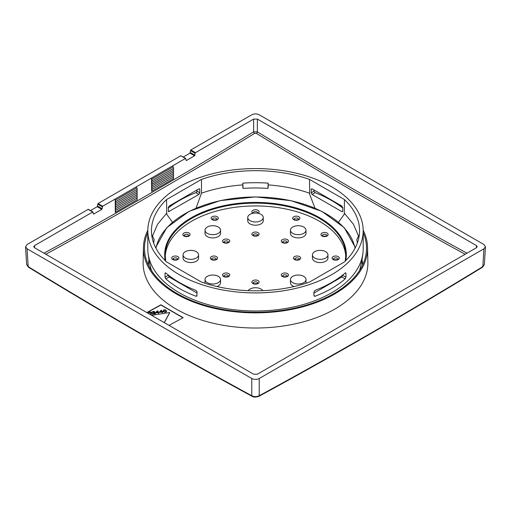 <?xml version="1.0" encoding="UTF-8"?>
<svg xmlns="http://www.w3.org/2000/svg" width="511" height="511" viewBox="0 0 511 511"><rect width="100%" height="100%" fill="white"/><g stroke="black" fill="none" stroke-linecap="round" stroke-linejoin="round"><path stroke-width="0.77" d="M197.074 189.92L196.748 192.015L195.969 192.628C185.148 196.869 175.918 201.992 168.272 208.003M198.849 194.487L199.782 192.877L199.782 189.428L199.552 188.853L198.849 188.891L169.205 206.01L168.272 207.619L168.585 211.688L198.849 194.487L195.969 192.628M197.074 293.103L169.205 277.013L168.272 275.02M196.748 296.22L197.074 291.896L195.969 290.395C183.896 285.662 173.829 279.849 165.768 272.957L165.257 272.829L165.04 273.404L165.04 277.09L165.768 278.808C173.829 285.86 183.896 291.672 195.969 296.246L196.799 296.188M345.743 272.829L345.232 272.957C337.171 279.849 327.104 285.662 315.031 290.395L313.926 291.896L313.926 295.582L314.252 296.22L315.031 296.246C327.104 291.672 337.171 285.86 345.232 278.808L345.96 277.09L345.96 273.404L345.743 272.829L345.232 272.957M342.728 275.02L341.795 277.013L313.926 293.103M153.67 243.076A102.047 58.918 -0 0 1 154.213 239.71L152.227 235.456A104.052 60.074 0 0 0 151.971 236.759M338.538 222.221L344.267 214.269L344.433 199.558A104.052 60.074 180 0 1 359.552 230.742A104.052 60.074 180 0 1 344.433 261.926L309.513 282.085A104.052 60.074 180 0 1 201.487 282.085L166.567 261.926A104.052 60.074 180 0 1 151.448 230.742A104.052 60.074 180 0 1 166.567 199.558L166.733 214.269L172.463 222.221M152.495 236.031L157.548 224.278L166.567 213.336M357.33 243.076A102.047 58.918 -0 0 0 356.787 239.71L358.773 235.456A104.052 60.074 0 0 1 359.029 236.759M344.433 213.336L353.452 224.272L358.505 236.031M165.768 272.957L165.257 272.829M311.218 192.877L312.151 194.487L341.795 211.605L342.415 211.688L342.728 211.069L342.728 207.619L341.795 206.01L312.151 188.891L311.448 188.853L311.218 189.428L311.218 192.877L313.926 191.133L315.031 192.628L312.151 194.487M313.926 191.133L313.926 189.92M342.728 208.003C335.082 201.992 325.852 196.869 315.031 192.628M363.187 230.742L363.187 248.825A107.687 62.17 180 0 1 362.989 252.594A107.687 62.17 180 0 1 331.645 292.79A107.687 62.17 180 0 1 217.328 306.958A107.687 62.17 180 0 1 148.011 252.594A107.687 62.17 180 0 1 147.813 248.825L147.813 230.742A107.687 62.17 -0 0 0 255.5 292.912A107.687 62.17 -0 0 0 363.187 230.742A107.687 62.17 -0 0 0 275.467 169.646A107.687 62.17 -0 0 0 155.223 208.086A107.687 62.17 -0 0 0 147.813 230.742M166.567 199.558L201.487 179.399A104.052 60.074 180 0 1 309.513 179.399L344.433 199.558M309.513 179.399L309.679 194.295L314.961 208.149M267.936 188.412L268.166 187.339A104.142 10.361 94.1 0 0 268.179 184.899L268.179 183.155A104.052 60.074 0 0 0 242.821 183.155L243.064 188.412A102.047 58.918 -0 0 1 267.936 188.412L268.179 183.155M196.039 208.149L201.487 193.177C214.25 188.731 228.027 185.972 242.821 184.899A104.142 10.361 -94.1 0 0 242.834 187.339L243.064 188.412M268.179 184.899C282.973 185.972 296.75 188.731 309.513 193.177M201.487 193.177L201.487 179.399M242.821 184.899L242.821 183.155M298.213 225.709A7.761 4.484 0 0 0 290.452 230.193A7.761 4.484 0 0 0 298.213 234.677A7.761 4.484 0 0 0 305.98 230.193A7.761 4.484 0 0 0 298.213 225.709M305.98 230.193L305.98 233.425A7.761 4.484 180 0 1 298.213 237.902A7.761 4.484 180 0 1 290.452 233.425L290.452 230.193M298.213 275.033A7.761 4.484 0 0 0 290.452 279.517A7.761 4.484 0 0 0 298.213 284.001A7.761 4.484 0 0 0 305.98 279.517A7.761 4.484 0 0 0 298.213 275.033M305.98 279.517L305.98 282.749A7.761 4.484 180 0 1 305.923 283.292M294.068 286.537A7.761 4.484 180 0 1 290.452 282.749L290.452 279.517M212.787 275.033A7.761 4.484 0 0 0 205.02 279.517A7.761 4.484 0 0 0 212.787 284.001A7.761 4.484 0 0 0 220.548 279.517A7.761 4.484 0 0 0 212.787 275.033M220.548 279.517L220.548 282.749A7.761 4.484 180 0 1 216.932 286.537M205.077 283.292A7.761 4.484 180 0 1 205.02 282.749L205.02 279.517M212.787 225.709A7.761 4.484 0 0 0 205.02 230.193A7.761 4.484 0 0 0 212.787 234.677A7.761 4.484 0 0 0 220.548 230.193A7.761 4.484 0 0 0 212.787 225.709M220.548 230.193L220.548 233.425A7.761 4.484 180 0 1 212.787 237.902A7.761 4.484 180 0 1 205.02 233.425L205.02 230.193M320.193 250.371A7.761 4.484 0 0 0 312.432 254.855A7.761 4.484 0 0 0 320.193 259.339A7.761 4.484 0 0 0 327.953 254.855A7.761 4.484 0 0 0 320.193 250.371M327.953 254.855L327.953 258.087A7.761 4.484 180 0 1 320.193 262.565A7.761 4.484 180 0 1 312.432 258.087L312.432 254.855M255.5 213.023A7.761 4.484 0 0 0 247.739 217.507A7.761 4.484 0 0 0 255.5 221.985A7.761 4.484 0 0 0 263.261 217.507A7.761 4.484 0 0 0 255.5 213.023M263.261 217.507L263.261 220.733A7.761 4.484 180 0 1 255.5 225.217A7.761 4.484 180 0 1 247.739 220.733L247.739 217.507M262.795 290.663A7.761 4.484 0 0 0 255.5 287.725A7.761 4.484 0 0 0 248.205 290.663M226.89 242.891A2.28 1.316 0 0 0 225.338 242.891M285.662 276.821A2.28 1.316 0 0 0 284.11 276.821M336.468 259.856A2.28 1.316 0 0 0 334.916 259.856M297.057 219.998A2.28 1.316 0 0 0 295.511 219.998M215.489 219.998A2.28 1.316 0 0 0 213.943 219.998M176.084 259.856A2.28 1.316 0 0 0 174.532 259.856M297.83 259.856A2.28 1.316 0 0 0 296.284 259.856M214.716 259.856A2.28 1.316 0 0 0 213.17 259.856M256.273 283.854A2.28 1.316 0 0 0 254.727 283.854M256.273 235.865A2.28 1.316 0 0 0 254.727 235.865M187.23 236.312A2.28 1.316 0 0 0 185.678 236.312M325.322 236.312A2.28 1.316 0 0 0 323.77 236.312M285.662 242.891A2.28 1.316 0 0 0 284.11 242.891M226.89 276.821A2.28 1.316 0 0 0 225.338 276.821M345.781 256.682A90.313 52.141 0 0 0 255.5 205.946A90.313 52.141 0 0 0 165.219 256.682M198.568 254.855L198.568 258.087A7.761 4.484 180 0 1 190.807 262.565A7.761 4.484 180 0 1 183.047 258.087L183.047 254.855A7.761 4.484 0 0 0 190.807 259.339A7.761 4.484 0 0 0 198.568 254.855A7.761 4.484 0 0 0 190.807 250.371A7.761 4.484 0 0 0 183.047 254.855M481.956 267.138L484.371 264.57L482.582 267.189C407.95 312.77 333.402 355.816 258.924 396.319C255.909 397.315 253.622 397.315 252.076 396.319C177.598 355.816 103.05 312.77 28.418 267.189L26.629 264.57L29.044 267.138M252.702 396.268L251.776 395.738C254.254 396.894 256.739 396.894 259.224 395.738L258.298 396.268M484.371 264.57L485.45 246.762L483.904 244.501L259.224 114.783C256.739 113.608 254.261 113.608 251.776 114.783L190.814 149.985L190.45 150.585L195.106 153.274L195.47 152.674L253.635 119.095L257.365 119.095L476.45 245.58L477.217 246.666L476.45 247.733L257.365 374.218L253.635 374.218L34.55 247.733L33.783 246.666L34.55 245.58L92.715 212.001L93.641 214.071L101.823 209.35L102.711 206.227L151.55 178.032L151.55 179.329L152.297 180.613L151.556 181.041L152.297 182.338L151.588 182.746L151.601 184.458L152.297 184.056L151.588 182.829M465.144 254.254A5263.217 3065.138 60.4 0 1 256.433 133.422L254.567 133.422A5263.217 3065.138 -60.4 0 1 45.856 254.254M43.997 253.188A5261.901 3064.371 119.6 0 0 253.635 131.851L257.365 131.851L257.365 119.095M151.563 179.335L151.588 182.753L173.031 170.367M151.614 186.317L151.626 187.888L152.297 187.505L151.614 186.317L152.297 185.78L151.601 184.573L151.614 186.176L172.993 173.829M151.626 188.067L151.639 189.607L152.297 189.223L151.626 187.888L172.993 175.554M151.639 189.811L151.652 191.318L152.297 190.948L151.639 189.607L172.993 177.279M173.082 177.432L173.74 178.569L152.297 190.948M173.095 178.939L151.652 191.318M173.069 175.688L173.74 176.844L152.297 189.223M173.057 173.938L173.74 175.126L152.297 187.505M152.297 185.78L173.74 173.401L173.044 172.194M152.297 184.056L173.74 171.677L173.031 170.45M172.993 172.111L151.601 184.573M151.569 181.054L173.005 168.675L173.74 169.959L152.297 182.338M151.55 179.323L172.993 166.944L173.74 168.234L152.297 180.613M172.993 166.95L172.993 165.653L151.55 178.032M136.635 198.268L115.282 210.596L137.382 197.84L136.635 196.543L115.269 208.884L137.382 196.115L136.635 194.825L115.256 207.166L137.382 194.391L136.635 193.101L115.243 205.454L137.382 192.673L136.635 191.376L115.231 203.736L115.94 203.327L115.199 202.049L115.94 201.602L115.199 200.325L115.294 212.314L136.737 199.935M115.94 203.327L137.382 190.948L136.641 189.67M115.294 212.314L137.382 199.558L136.724 198.421M115.94 211.937L115.282 210.8M115.94 210.219L115.269 209.056M115.94 208.494L115.256 207.313M115.94 206.77L115.243 205.563M115.94 205.052L115.231 203.819M115.205 202.043L136.661 189.645M115.94 201.602L137.382 189.223L136.641 187.939L136.635 186.643M115.192 199.022L115.192 200.318L136.635 187.933M172.993 165.653L185.48 158.442L186.406 160.511L194.582 155.791L195.106 153.274M90.524 210.558L97.218 206.693L98.048 203.538L180.817 155.753L185.742 158.416M190.45 150.585L189.983 153.134L194.582 155.791M183.289 156.998L189.983 153.134M163.922 311.231A5265.753 1890.841 -105.8 0 0 164.152 311.493A5265.657 3291.466 -124.5 0 0 164.612 311.716A5265.989 4102.314 -151.5 0 0 164.9 311.774A5266.551 4281.912 170.9 0 0 165.315 311.755A5267.005 3784.166 136.9 0 0 165.685 311.646A5267.069 2702.321 115 0 0 165.871 311.518A5266.724 1207.972 99.6 0 0 166.043 311.199A5266.155 565.172 85.6 0 1 165.973 310.912A5265.951 1244.272 80.1 0 1 165.807 310.586A5265.798 1890.853 74.2 0 1 165.583 310.324A5265.714 3291.504 55.5 0 1 165.117 310.1A5266.053 4102.359 28.5 0 1 164.836 310.043A5266.59 4281.95 -9.1 0 1 164.414 310.062A5267.018 3784.179 -43.1 0 1 164.044 310.171A5267.062 2702.315 -65 0 1 163.859 310.298A5266.698 1207.959 -80.4 0 1 163.686 310.624A5266.11 565.16 -94.4 0 0 163.756 310.912A5265.906 1244.266 -99.9 0 0 163.922 311.231M165.807 310.586L165.807 310.803A5266.219 1244.336 80.1 0 0 165.973 311.122L165.973 310.912M165.807 310.803A5266.066 1890.949 74.2 0 1 165.583 310.541L165.583 310.324M165.583 310.541A5265.976 3291.67 55.5 0 1 165.117 310.318L165.117 310.1M164.836 310.26A5266.858 4282.161 -9.1 0 1 164.414 310.279L164.414 310.062M164.414 310.279A5267.286 3784.37 -43.1 0 1 164.044 310.381L164.044 310.171M166.439 311.135L166.439 311.352A5266.641 94.171 -89.3 0 1 166.433 311.499A5266.832 692.296 -84.6 0 1 166.369 311.71A5267.209 1990.856 -73.2 0 1 166.209 311.882A5267.35 2859.895 -62.8 0 1 165.883 312.08A5267.235 3849.472 -40.8 0 1 165.436 312.202A5266.851 4266.837 -12.3 0 1 164.938 312.227A5266.309 4159.636 24.4 0 1 164.472 312.151A5266.034 3768.536 43.6 0 1 164.165 312.055A5265.887 2927.212 61.8 0 1 163.91 311.895A5265.912 2459.852 68.1 0 1 163.756 311.767A5265.983 2012.056 73 0 1 163.552 311.55A5266.162 1244.323 80.1 0 1 163.335 311.142A5266.411 430.147 86.7 0 1 163.29 310.899L163.29 310.682A5266.321 94.152 90.7 0 0 163.296 310.535A5266.526 692.264 95.4 0 0 163.36 310.324A5266.915 1990.747 106.8 0 0 163.52 310.151A5267.075 2859.754 117.2 0 0 163.846 309.953A5266.998 3849.299 139.2 0 0 164.293 309.832A5266.641 4266.671 167.7 0 0 164.791 309.807A5266.117 4159.483 -155.6 0 0 165.257 309.877A5265.849 3768.401 -136.4 0 0 165.57 309.979A5265.702 2927.104 -118.2 0 0 165.826 310.139A5265.721 2459.775 -111.9 0 0 165.973 310.266A5265.785 2011.986 -107 0 0 166.177 310.484A5265.964 1244.279 -99.9 0 0 166.394 310.892A5266.206 430.134 -93.3 0 0 166.439 311.135A5266.372 94.165 -89.3 0 1 166.433 311.282A5266.57 692.264 -84.6 0 1 166.369 311.493A5266.941 1990.76 -73.2 0 1 166.209 311.665A5267.088 2859.754 -62.8 0 1 165.883 311.863A5266.973 3849.28 -40.8 0 1 165.436 311.985A5266.59 4266.626 -12.3 0 1 164.938 312.017A5266.047 4159.425 24.4 0 1 164.472 311.94A5265.766 3768.344 43.6 0 1 164.165 311.838A5265.625 2927.065 61.8 0 1 163.91 311.678A5265.651 2459.73 68.1 0 1 163.756 311.557A5265.714 2011.96 73 0 1 163.552 311.34A5265.9 1244.259 80.1 0 1 163.335 310.924A5266.149 430.128 86.7 0 1 163.29 310.682M161.176 310.931L161.176 310.72A5266.845 1776.511 -75.3 0 1 160.294 311.799A5266.826 4116.36 152.4 0 0 161.636 311.589A5265.855 1244.253 80.1 0 1 161.176 310.72M161.45 310.279A5265.868 1244.253 -99.9 0 0 162.108 311.512A5266.826 4116.36 152.4 0 0 162.9 311.391A5265.887 1244.259 -99.9 0 0 163.047 311.665A5266.82 4116.354 -27.6 0 1 162.255 311.787A5265.868 1244.253 -99.9 0 0 162.6 312.432A5266.807 4116.341 -27.6 0 1 162.128 312.502A5265.855 1244.253 80.1 0 1 161.783 311.863A5266.82 4116.354 -27.6 0 1 159.892 312.157A5265.81 1244.24 80.1 0 1 159.745 311.882A5266.832 1763.774 104.6 0 0 160.978 310.349A5266.845 4116.373 152.4 0 0 161.45 310.279M162.128 312.502L162.128 312.719A5267.069 4116.552 -27.6 0 0 162.6 312.643L162.6 312.432M162.128 312.719A5266.123 1244.317 80.1 0 1 161.783 312.08L161.783 311.863M161.783 312.08A5267.081 4116.559 -27.6 0 1 159.892 312.374L159.892 312.157M159.892 312.374A5266.079 1244.304 80.1 0 1 159.745 312.1L159.745 311.882M157.388 311.525L157.388 311.308A5266.813 1776.498 -75.3 0 1 156.513 312.387A5266.826 4116.36 152.4 0 0 157.854 312.176A5265.772 1244.234 80.1 0 1 157.388 311.308M157.669 310.867A5265.778 1244.234 -99.9 0 0 158.327 312.106A5266.826 4116.36 152.4 0 0 159.113 311.978A5265.798 1244.24 -99.9 0 0 159.26 312.253A5266.82 4116.354 -27.6 0 1 158.474 312.381A5265.778 1244.234 -99.9 0 0 158.812 313.019A5266.807 4116.341 -27.6 0 1 158.34 313.09A5265.772 1244.234 80.1 0 1 157.995 312.451A5266.82 4116.354 -27.6 0 1 156.104 312.745A5265.727 1244.221 80.1 0 1 155.957 312.47A5266.807 1763.768 104.6 0 0 157.196 310.937A5266.845 4116.373 152.4 0 0 157.669 310.867M158.34 313.09L158.34 313.307A5267.069 4116.552 -27.6 0 0 158.812 313.237L158.812 313.019M158.34 313.307A5266.034 1244.291 80.1 0 1 157.995 312.668L157.995 312.451M157.995 312.668A5267.081 4116.559 -27.6 0 1 156.104 312.962L156.104 312.745M156.104 312.962A5265.989 1244.285 80.1 0 1 155.957 312.687L155.957 312.47M155.548 312.981L155.548 313.198A5266.449 94.152 -89.3 0 1 155.542 313.345A5266.877 1208.01 -80.4 0 1 155.459 313.505A5267.311 2702.443 -65 0 1 155.267 313.639A5267.356 3100.403 -59 0 1 154.999 313.773L154.999 313.562A5267.043 3680.701 -46.3 0 1 154.712 313.658A5266.807 4116.341 -27.6 0 1 154.079 313.754A5266.43 4295.951 -4.3 0 1 153.741 313.754A5266.047 4231.387 17.4 0 1 153.377 313.716A5265.842 4102.193 28.5 0 1 153.089 313.658A5265.408 3291.313 55.5 0 1 152.859 313.543A5265.376 2459.603 68.1 0 1 152.706 313.422A5266.813 4116.354 152.4 0 0 153.102 313.358A5265.37 2926.925 -118.2 0 0 153.23 313.441A5265.58 3768.216 -136.4 0 0 153.434 313.505A5266.053 4231.393 -162.6 0 0 153.619 313.53A5266.513 4281.886 170.9 0 0 154.035 313.511A5266.813 4116.348 152.4 0 0 154.507 313.441A5267.018 3784.172 136.9 0 0 154.878 313.332A5267.094 3100.243 121 0 0 155.012 313.262A5266.871 1990.728 106.8 0 0 155.12 313.147A5266.411 692.252 95.4 0 0 155.152 313.045A5265.702 1244.215 80.1 0 1 155.057 312.86A5265.427 2926.957 61.8 0 1 154.801 312.7A5265.893 4102.231 28.5 0 1 154.514 312.643A5266.59 4266.626 -12.3 0 1 154.015 312.675A5266.826 4116.36 -27.6 0 1 153.702 312.719A5265.67 1244.208 80.1 0 1 153.607 312.54A5266.826 4116.36 152.4 0 0 153.92 312.489A5267.088 3495.872 128.9 0 0 154.341 312.323A5266.858 1990.722 106.8 0 0 154.456 312.208A5266.398 692.245 95.4 0 0 154.514 311.997A5265.695 1244.215 80.1 0 1 154.463 311.908A5265.485 3291.357 55.5 0 1 154.233 311.793A5265.919 4102.257 28.5 0 1 153.952 311.742A5266.558 4281.925 -9.1 0 1 153.53 311.755A5266.845 4116.373 -27.6 0 1 153.217 311.806A5267.03 3784.185 -43.1 0 1 152.846 311.914A5267.03 2702.302 -65 0 1 152.655 312.042A5266.564 1207.934 -80.4 0 1 152.572 312.202A5266.839 4116.367 -27.6 0 1 152.176 312.266A5265.996 230.001 88.2 0 1 152.157 312.068A5266.839 1990.715 106.8 0 0 152.374 311.838A5267.088 3100.243 121 0 0 152.642 311.697A5266.992 3893.699 140.9 0 0 153.172 311.563A5266.845 4116.373 152.4 0 0 153.332 311.538A5266.653 4252.759 165.5 0 0 153.907 311.499A5266.123 4231.45 -162.6 0 0 154.271 311.544A5265.663 3768.274 -136.4 0 0 154.68 311.678A5265.497 2186.991 -108.8 0 0 154.859 311.851A5265.708 1244.215 -99.9 0 0 154.91 311.94A5266.047 230.001 -91.8 0 0 154.929 312.138A5266.596 1207.94 -80.4 0 1 154.839 312.298A5266.998 2511.233 -67.4 0 1 154.597 312.483A5266.232 4280.807 -170.7 0 0 155.044 312.515A5265.478 3291.357 -124.5 0 0 155.274 312.63A5265.485 2186.984 -108.8 0 0 155.446 312.796A5265.708 1244.215 -99.9 0 0 155.548 312.981A5266.187 94.145 -89.3 0 1 155.542 313.128A5266.615 1207.947 -80.4 0 1 155.459 313.294A5267.049 2702.309 -65 0 1 155.267 313.422A5267.094 3100.243 -59 0 1 154.999 313.562M154.712 313.869A5267.069 4116.552 -27.6 0 1 154.079 313.971L154.079 313.754M154.079 313.971A5266.692 4296.169 -4.3 0 1 153.741 313.971L153.741 313.754M153.741 313.971A5266.309 4231.597 17.4 0 1 153.377 313.926L153.377 313.716M153.089 313.875A5265.67 3291.472 55.5 0 1 152.859 313.76L152.859 313.543M152.859 313.76A5265.638 2459.73 68.1 0 1 152.706 313.633L152.706 313.422M154.801 312.7L154.801 312.917A5265.689 2927.104 61.8 0 0 155.057 313.077L155.057 312.86M154.514 312.86A5266.851 4266.837 -12.3 0 1 154.015 312.885L154.015 312.675M153.702 312.936A5265.938 1244.272 80.1 0 1 153.607 312.751L153.607 312.54M154.233 311.793L154.233 312.01A5265.753 3291.523 55.5 0 0 154.463 312.125L154.463 311.908M153.952 311.959A5266.826 4282.135 -9.1 0 1 153.53 311.972L153.53 311.755M153.217 312.023A5267.292 3784.377 -43.1 0 1 152.846 312.125L152.846 311.914M152.572 312.419A5267.101 4116.571 -27.6 0 1 152.176 312.476L152.176 312.266M152.176 312.476A5266.257 230.014 88.2 0 1 152.157 312.285L152.157 312.068M154.865 312.464A5266.858 1207.998 -80.4 0 0 154.929 312.349L154.929 312.138M150.981 312.745A5266.34 692.239 95.4 0 0 151.045 312.534A5265.612 1244.196 80.1 0 1 150.994 312.445A5265.414 3291.313 55.5 0 1 150.764 312.33A5265.874 4102.219 28.5 0 1 150.477 312.278A5266.551 4281.912 -9.1 0 1 150.062 312.291A5266.845 4116.373 -27.6 0 1 149.742 312.342A5267.037 3784.191 -43.1 0 1 149.372 312.445A5267.018 2702.296 -65 0 1 149.186 312.572A5266.519 1207.921 -80.4 0 1 149.103 312.738A5266.839 4116.367 -27.6 0 1 148.707 312.796A5265.919 230.001 88.2 0 1 148.688 312.604A5266.813 1990.709 106.8 0 0 148.905 312.368A5267.081 3100.243 121 0 0 149.174 312.227A5266.998 3893.699 140.9 0 0 149.704 312.1A5266.845 4116.373 152.4 0 0 150.017 312.049A5266.609 4266.639 167.7 0 0 150.515 312.023A5266.091 4231.425 -162.6 0 0 150.879 312.068A5265.606 3768.229 -136.4 0 0 151.288 312.202A5265.408 2186.952 -108.8 0 0 151.467 312.374A5265.625 1244.196 -99.9 0 0 151.518 312.464A5265.983 230.001 -91.8 0 0 151.537 312.662A5266.558 1207.934 -80.4 0 1 151.448 312.821A5266.915 2229.787 -70.7 0 1 150.017 314.131A5266.813 4116.348 152.4 0 0 152.221 313.792A5265.625 1244.196 -99.9 0 0 152.342 314.022L152.342 314.239M150.764 312.33L150.764 312.547A5265.676 3291.479 55.5 0 0 150.994 312.662L150.994 312.445M150.477 312.489A5266.813 4282.129 -9.1 0 1 150.062 312.508L150.062 312.291M150.062 312.508A5267.107 4116.578 -27.6 0 1 149.742 312.553L149.742 312.342M149.742 312.553A5267.299 3784.377 -43.1 0 1 149.372 312.662L149.372 312.445M149.103 312.956A5267.101 4116.571 -27.6 0 1 148.707 313.013L148.707 312.796M148.707 313.013A5266.187 230.007 88.2 0 1 148.688 312.815L148.688 312.604M151.448 312.821L151.448 313.039A5266.82 1207.991 -80.4 0 0 151.537 312.873L151.537 312.662M182.951 317.753A5266.034 3040.361 60 0 1 160.882 305.003A5267.337 3041.114 -60 0 1 146.983 312.643M160.882 305.003L160.882 304.792A5267.075 3040.961 -60 0 1 146.791 312.534M169.052 325.386A5267.075 3040.961 120 0 0 183.142 317.644A5265.772 3040.207 60 0 1 160.882 304.792M151.626 315.325A5266.788 4116.329 152.4 0 0 169.703 312.508L169.703 312.726A5267.049 1244.534 -80.1 0 1 164.325 322.658M169.703 312.508A5266.788 1244.47 -80.1 0 1 164.235 322.607M147.82 230.244A112.069 64.699 0 0 0 143.444 247.362L143.125 262.335A112.388 64.884 0 0 0 143.112 262.865A112.388 64.884 0 0 0 176.033 309.021A112.388 64.884 0 0 0 299.146 322.926A112.388 64.884 0 0 0 367.875 262.335L367.556 247.362A112.069 64.699 0 0 0 363.18 230.244M175.95 202.592A112.069 64.699 0 0 0 168.272 207.543M143.444 247.362A112.069 64.699 0 0 0 255.5 312.866A112.069 64.699 0 0 0 367.556 247.362M342.728 207.543A112.069 64.699 0 0 0 335.05 202.592M147.813 232.614A111.002 64.086 0 0 0 144.562 250.377A111.002 64.086 0 0 0 214.799 307.788A111.002 64.086 0 0 0 333.99 293.48A111.002 64.086 0 0 0 366.438 250.377A111.002 64.086 0 0 0 363.187 232.614M485.45 246.762L483.904 248.806L259.224 378.523C256.739 379.699 254.261 379.699 251.776 378.523L27.096 248.806L25.55 246.762L27.096 244.501L88.32 209.286M197.074 191.133L199.782 192.877M199.782 189.428L198.971 188.834M168.279 211.19L169.205 211.605M165.04 277.09L168.272 275.403M169.205 277.013L165.768 278.808M195.969 296.246L197.074 295.435M345.96 273.404L345.142 273.04M313.926 295.435L315.031 296.246M345.232 278.808L341.795 277.013M342.728 275.403L345.96 277.09M165.858 273.04L165.04 273.404M312.029 188.834L311.218 189.428M341.795 211.605L342.721 211.19M223.831 242.176A2.28 1.316 180 0 1 226.118 240.879A2.28 1.316 180 0 1 228.398 242.176L228.398 242.195C229.075 242.348 228.072 242.591 225.396 242.904L223.831 242.169M229.714 241.122A3.603 2.076 180 0 1 224.316 242.917A3.603 2.076 180 0 1 224.316 239.32A3.603 2.076 180 0 1 229.714 241.122M282.602 276.125L282.602 276.1A2.28 1.316 180 0 1 284.882 274.809A2.28 1.316 180 0 1 287.169 276.106L287.169 276.125M288.485 275.052A3.603 2.076 180 0 1 283.088 276.847A3.603 2.076 180 0 1 283.088 273.251A3.603 2.076 180 0 1 288.485 275.052M333.408 259.16L333.408 259.134A2.28 1.316 180 0 1 335.689 257.844A2.28 1.316 180 0 1 337.975 259.141L337.975 259.16M339.291 258.087A3.603 2.076 180 0 1 333.894 259.882A3.603 2.076 180 0 1 333.894 256.286A3.603 2.076 180 0 1 339.291 258.087M294.004 219.283A2.28 1.316 180 0 1 296.284 217.98A2.28 1.316 180 0 1 298.565 219.283L298.571 219.276C299.248 219.449 298.245 219.692 295.569 220.005L294.004 219.296M299.887 218.223A3.603 2.076 180 0 1 294.483 220.024A3.603 2.076 180 0 1 294.483 216.421A3.603 2.076 180 0 1 299.887 218.223M212.435 219.283A2.28 1.316 180 0 1 214.716 217.98A2.28 1.316 180 0 1 216.996 219.283L217.003 219.276C217.673 219.449 216.677 219.692 214 220.005L212.435 219.296M218.318 218.223A3.603 2.076 180 0 1 212.915 220.024A3.603 2.076 180 0 1 212.915 216.421A3.603 2.076 180 0 1 218.318 218.223M173.025 259.16L173.025 259.134A2.28 1.316 180 0 1 175.311 257.844A2.28 1.316 180 0 1 177.592 259.141L177.592 259.16M178.907 258.087A3.603 2.076 180 0 1 173.51 259.882A3.603 2.076 180 0 1 173.51 256.286A3.603 2.076 180 0 1 178.907 258.087M294.777 259.16L294.77 259.134A2.28 1.316 180 0 1 297.057 257.844A2.28 1.316 180 0 1 299.337 259.141L299.337 259.16M300.66 258.087A3.603 2.076 180 0 1 295.256 259.882A3.603 2.076 180 0 1 295.256 256.286A3.603 2.076 180 0 1 300.66 258.087M211.663 259.16L211.656 259.134A2.28 1.316 180 0 1 213.943 257.844A2.28 1.316 180 0 1 216.223 259.141L216.223 259.16M217.545 258.087A3.603 2.076 180 0 1 212.142 259.882A3.603 2.076 180 0 1 212.142 256.286A3.603 2.076 180 0 1 217.545 258.087M253.22 283.139A2.28 1.316 180 0 1 255.5 281.836A2.28 1.316 180 0 1 257.78 283.139M259.103 282.078A3.603 2.076 180 0 1 253.699 283.88A3.603 2.076 180 0 1 253.699 280.277A3.603 2.076 180 0 1 259.103 282.078M253.22 235.149A2.28 1.316 180 0 1 255.5 233.853A2.28 1.316 180 0 1 257.78 235.149L257.787 235.143C258.464 235.316 257.461 235.565 254.785 235.878L253.22 235.169M259.103 234.089A3.603 2.076 180 0 1 253.699 235.89A3.603 2.076 180 0 1 253.699 232.294A3.603 2.076 180 0 1 259.103 234.089M184.171 235.597A2.28 1.316 180 0 1 186.451 234.294A2.28 1.316 180 0 1 188.738 235.597L188.738 235.616C189.415 235.763 188.412 236.005 185.736 236.318L184.171 235.59M190.054 234.536A3.603 2.076 180 0 1 184.656 236.338A3.603 2.076 180 0 1 184.656 232.735A3.603 2.076 180 0 1 190.054 234.536M253.22 212.844A2.28 1.316 180 0 1 255.5 211.548A2.28 1.316 180 0 1 257.78 212.844M252.977 213.266A3.603 2.076 180 0 1 254.108 209.868A3.603 2.076 180 0 1 259.103 211.784A3.603 2.076 180 0 1 258.023 213.266M322.262 235.597A2.28 1.316 180 0 1 324.549 234.294A2.28 1.316 180 0 1 326.829 235.597L326.829 235.616C327.506 235.763 326.503 236.005 323.827 236.318L322.262 235.59M328.145 234.536A3.603 2.076 180 0 1 322.748 236.338A3.603 2.076 180 0 1 322.748 232.735A3.603 2.076 180 0 1 328.145 234.536M282.602 242.176A2.28 1.316 180 0 1 284.882 240.879A2.28 1.316 180 0 1 287.169 242.176L287.169 242.195C287.846 242.348 286.843 242.591 284.167 242.904L282.602 242.169M288.485 241.122A3.603 2.076 180 0 1 283.088 242.917A3.603 2.076 180 0 1 283.088 239.32A3.603 2.076 180 0 1 288.485 241.122M223.831 276.125L223.831 276.1A2.28 1.316 180 0 1 226.118 274.809A2.28 1.316 180 0 1 228.398 276.106L228.398 276.125M229.714 275.052A3.603 2.076 180 0 1 224.316 276.847A3.603 2.076 180 0 1 224.316 273.251A3.603 2.076 180 0 1 229.714 275.052M355.043 248.231A100.201 57.852 0 0 0 255.5 197.003A100.201 57.852 0 0 0 155.957 248.231M165.206 260.591A90.837 52.448 180 0 1 255.5 202.407A90.837 52.448 180 0 1 345.794 260.591M334.411 280.833A90.837 52.448 180 0 1 333.319 281.912M177.681 281.912A90.837 52.448 180 0 1 176.589 280.833M165.768 261.153L165.187 255.283A90.313 52.141 180 0 1 255.5 203.142A90.313 52.141 180 0 1 345.813 255.283L345.232 261.153M259.224 378.523L259.224 395.738A5261.02 2929.608 121.7 0 0 482.831 266.64L483.904 248.806M251.776 378.523L251.776 395.738A5261.02 2929.608 58.3 0 1 28.169 266.64L27.096 248.806M34.588 247.752L34.55 245.58M476.412 247.752L476.45 245.58M467.003 253.188A5261.901 3064.371 60.4 0 1 257.365 131.851A1.316 0.741 -58.5 0 1 256.433 133.422M253.635 119.095L253.635 131.851A1.316 0.741 -121.5 0 0 254.567 133.422M185.48 158.442L180.817 155.753M186.406 160.511L186.023 160.294M190.814 149.985L195.47 152.674M190.341 152.527L194.953 155.191M98.048 203.538L102.711 206.227M97.69 204.145L102.341 206.827M97.582 206.086L102.194 208.744M97.218 206.693L101.823 209.35M93.641 214.071L93.264 213.854M149.008 259.754A107.278 61.933 0 0 0 148.305 264.807M362.695 264.807A107.278 61.933 0 0 0 361.992 259.754M92.715 212.001L88.052 209.306M148.011 252.594A108.083 108.083 0 0 0 151.428 270.453M359.572 270.453A108.083 108.083 0 0 0 362.989 252.594M282.602 276.1L284.167 276.834C286.843 276.521 287.846 276.279 287.169 276.1M333.408 259.134L334.973 259.869C337.65 259.556 338.652 259.313 337.975 259.134M173.025 259.134L174.59 259.869C177.266 259.556 178.269 259.313 177.592 259.134M294.77 259.134L296.342 259.869C299.018 259.556 300.014 259.313 299.344 259.134M211.656 259.134L213.228 259.869C215.904 259.556 216.907 259.313 216.23 259.134M253.22 283.151L254.785 283.861C257.461 283.548 258.464 283.305 257.787 283.126L257.78 283.151M253.22 212.863L253.571 213.164M257.429 213.164L257.78 212.863M223.831 276.1L225.396 276.834C228.072 276.521 229.075 276.279 228.398 276.1M355.356 247.624L344.28 227.682L321.853 211.343L290.944 200.638L255.506 196.907L220.062 200.631L189.153 211.343L166.72 227.682L155.644 247.624M177.4 281.331L178.48 282.372M332.52 282.372L333.6 281.331M362.631 264.941L361.935 260.086M149.065 260.086L148.369 264.941M26.629 264.57L25.55 246.762M92.983 211.976L88.326 209.286"/></g></svg>
